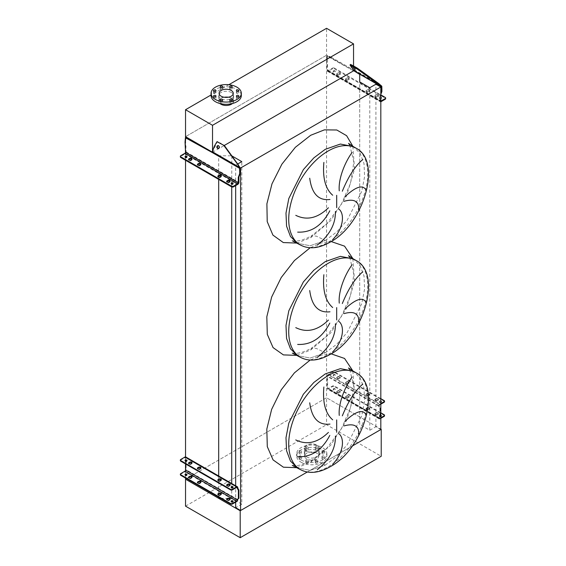 <?xml version="1.0" encoding="UTF-8"?>
<svg xmlns="http://www.w3.org/2000/svg" width="566" height="566" viewBox="0 0 566 566"><rect width="100%" height="100%" fill="white"/><g stroke="black" fill="none" stroke-linecap="round" stroke-linejoin="round"><path stroke-width="0.42" stroke-dasharray="2.83 2.12" d="M349.746 144.981L353.835 162.032L350.587 183.087L341.305 204.376L326.851 223.612L311.618 235.753L316.401 236.149L325.294 240.493L310.182 245.75L297.369 243.26L310.182 245.75L325.294 240.493L336.756 231.911L347.227 220.146L361.773 191.287L364.589 176.677L364.016 163.645L360.118 153.301L353.212 146.537M292.297 240.791L295.346 241.045C299.796 241.045 305.223 239.284 311.618 235.753L310.706 237.685L297.058 243.083M349.746 257.282L353.835 274.333L350.587 295.388L341.305 316.677L326.851 335.914L311.618 348.055L316.401 348.451L325.294 352.795L310.182 358.052L297.369 355.561L310.182 358.052L325.294 352.795L336.756 344.213L347.227 332.447L361.773 303.588L364.589 288.985L364.016 275.946L360.118 265.603L353.212 258.839M292.297 353.092L295.346 353.347C299.796 353.347 305.223 351.585 311.618 348.055L310.706 349.986L297.058 355.384M349.746 369.584L353.835 386.635L350.587 407.69L341.305 428.978L326.851 448.215L311.618 460.356L316.401 460.752L325.294 465.096L310.182 470.353L297.369 467.863L310.182 470.353L325.294 465.096L336.756 456.514L347.227 444.749L361.773 415.89L364.589 401.287L364.016 388.248L360.118 377.904L353.212 371.14M292.297 465.393L295.346 465.648C299.796 465.648 305.223 463.887 311.618 460.356L310.706 462.288L297.058 467.686M330.537 57.548L331.117 57.216L327.615 55.638L327.226 59.458L326.646 59.798L327.035 55.977L353.545 70.835L326.554 55.256L185.535 136.668L326.554 55.256L326.554 397.771L185.535 479.19L326.554 397.771L380.826 429.106M380.826 429.552L375.916 426.722L369.789 430.259L359.707 424.436L359.707 74.394M359.707 416.916L326.554 397.771L326.554 424.726L381.215 456.281M359.707 424.436L359.707 81.914M369.789 430.259L369.789 87.737M375.916 426.722L375.916 84.2M307.232 472.044L352.201 446.079L307.232 472.044M235.675 185.591L235.675 165.166L240.041 167.692M235.675 502.12L235.675 485.791M237.699 163.999L235.675 165.166M220.634 498.328L231.72 498.328L241.802 504.15L241.802 161.628M241.802 504.15L235.675 507.688M231.72 183.469L231.827 155.876M231.72 498.328L231.72 483.513M231.72 186.907L231.72 183.858M218.688 176.139L218.688 155.813L231.72 155.813M218.688 497.21L218.688 494.974M218.688 493.955L218.688 476.544M218.688 179.394L218.688 177.052M212.526 150.959L212.526 152.254L212.137 152.028L218.688 155.813M185.535 478.065L185.535 475.143M185.535 474.69L185.535 470.466M185.535 463.915L185.535 460.993M185.535 460.54L185.535 456.903M185.535 160.256L185.535 157.214M185.535 156.881L185.535 137.672M236.751 93.34A1.238 0.715 180 0 1 236.39 92.831A1.238 0.715 180 0 1 237.154 92.173A1.238 0.715 180 0 1 238.498 92.329A1.238 0.715 180 0 1 238.859 92.831A1.238 0.715 180 0 1 238.095 93.496A1.238 0.715 180 0 1 236.751 93.34M230.051 89.47A1.238 0.715 180 0 1 229.69 88.968A1.238 0.715 180 0 1 230.454 88.303A1.238 0.715 180 0 1 231.798 88.459A1.238 0.715 180 0 1 232.166 88.968A1.238 0.715 180 0 1 231.402 89.626A1.238 0.715 180 0 1 230.051 89.47M220.577 89.47A1.238 0.715 180 0 1 220.216 88.968A1.238 0.715 180 0 1 220.981 88.303A1.238 0.715 180 0 1 222.325 88.459A1.238 0.715 180 0 1 222.686 88.968A1.238 0.715 180 0 1 221.922 89.626A1.238 0.715 180 0 1 220.577 89.47M213.877 93.34A1.238 0.715 180 0 1 213.516 92.831A1.238 0.715 180 0 1 214.281 92.173A1.238 0.715 180 0 1 215.625 92.329A1.238 0.715 180 0 1 215.993 92.831A1.238 0.715 180 0 1 215.229 93.496A1.238 0.715 180 0 1 213.877 93.34M213.877 98.809A1.238 0.715 180 0 1 213.516 98.3A1.238 0.715 180 0 1 214.281 97.642A1.238 0.715 180 0 1 215.625 97.798A1.238 0.715 180 0 1 215.993 98.3A1.238 0.715 180 0 1 215.229 98.965A1.238 0.715 180 0 1 213.877 98.809M220.577 102.672A1.238 0.715 180 0 1 220.216 102.17A1.238 0.715 180 0 1 220.981 101.512A1.238 0.715 180 0 1 222.325 101.668A1.238 0.715 180 0 1 222.686 102.17A1.238 0.715 180 0 1 221.922 102.828A1.238 0.715 180 0 1 220.577 102.672M230.051 102.672A1.238 0.715 180 0 1 229.69 102.17A1.238 0.715 180 0 1 230.454 101.512A1.238 0.715 180 0 1 231.798 101.668A1.238 0.715 180 0 1 232.166 102.17A1.238 0.715 180 0 1 231.402 102.828A1.238 0.715 180 0 1 230.051 102.672M236.751 98.809A1.238 0.715 180 0 1 236.39 98.3A1.238 0.715 180 0 1 237.154 97.642A1.238 0.715 180 0 1 238.498 97.798A1.238 0.715 180 0 1 238.859 98.3A1.238 0.715 180 0 1 238.095 98.965A1.238 0.715 180 0 1 236.751 98.809M211.061 95.569A15.126 8.738 180 0 1 220.4 87.497A15.126 8.738 180 0 1 236.885 89.393A15.126 8.738 180 0 1 241.314 95.569M228.14 97.253A7.082 4.089 180 0 1 231.197 98.293A7.082 4.089 180 0 1 233.27 101.18A7.082 4.089 180 0 1 228.897 104.958A7.082 4.089 180 0 1 221.179 104.073A7.082 4.089 180 0 1 219.106 101.18A7.082 4.089 180 0 1 224.235 97.253M231.437 92.534A7.429 4.287 180 0 1 233.617 95.569A7.429 4.287 180 0 1 229.032 99.531A7.429 4.287 180 0 1 220.938 98.597A7.429 4.287 180 0 1 218.759 95.569A7.429 4.287 180 0 1 223.344 91.607A7.429 4.287 180 0 1 231.437 92.534M232.4 103.536A7.429 4.287 0 0 0 233.617 101.18A7.429 4.287 0 0 0 231.437 98.151A7.429 4.287 0 0 0 223.344 97.225A7.429 4.287 0 0 0 218.759 101.18A7.429 4.287 0 0 0 219.976 103.536M228.834 84.723L211.061 94.982M353.545 70.835L326.554 55.256L326.554 28.3M353.545 65.946L353.545 70.304M212.526 152.254L224.299 145.455M306.164 463.165A1.238 0.715 180 0 1 305.796 462.663A1.238 0.715 180 0 1 306.56 461.998A1.238 0.715 180 0 1 307.911 462.153A1.238 0.715 180 0 1 308.272 462.663A1.238 0.715 180 0 1 307.508 463.321A1.238 0.715 180 0 1 306.164 463.165M306.164 460.922A1.238 0.715 180 0 1 305.796 460.413A1.238 0.715 180 0 1 306.56 459.755A1.238 0.715 180 0 1 307.911 459.91A1.238 0.715 180 0 1 308.272 460.413A1.238 0.715 180 0 1 307.508 461.078A1.238 0.715 180 0 1 306.164 460.922M299.464 459.295A1.238 0.715 180 0 1 299.096 458.793A1.238 0.715 180 0 1 299.86 458.135A1.238 0.715 180 0 1 301.211 458.29A1.238 0.715 180 0 1 301.572 458.793A1.238 0.715 180 0 1 300.808 459.45A1.238 0.715 180 0 1 299.464 459.295M299.464 457.052A1.238 0.715 180 0 1 299.096 456.55A1.238 0.715 180 0 1 299.86 455.885A1.238 0.715 180 0 1 301.211 456.04A1.238 0.715 180 0 1 301.572 456.55A1.238 0.715 180 0 1 300.808 457.208A1.238 0.715 180 0 1 299.464 457.052M299.464 453.826A1.238 0.715 180 0 1 299.096 453.324A1.238 0.715 180 0 1 299.86 452.666A1.238 0.715 180 0 1 301.211 452.814A1.238 0.715 180 0 1 301.572 453.324A1.238 0.715 180 0 1 300.808 453.982A1.238 0.715 180 0 1 299.464 453.826M299.464 451.583A1.238 0.715 180 0 1 299.096 451.074A1.238 0.715 180 0 1 299.86 450.416A1.238 0.715 180 0 1 301.211 450.571A1.238 0.715 180 0 1 301.572 451.074A1.238 0.715 180 0 1 300.808 451.739A1.238 0.715 180 0 1 299.464 451.583M306.164 449.963A1.238 0.715 180 0 1 305.796 449.454A1.238 0.715 180 0 1 306.56 448.796A1.238 0.715 180 0 1 307.911 448.951A1.238 0.715 180 0 1 308.272 449.454A1.238 0.715 180 0 1 307.508 450.119A1.238 0.715 180 0 1 306.164 449.963M306.164 447.713A1.238 0.715 180 0 1 305.796 447.211A1.238 0.715 180 0 1 306.56 446.546A1.238 0.715 180 0 1 307.911 446.701A1.238 0.715 180 0 1 308.272 447.211A1.238 0.715 180 0 1 307.508 447.869A1.238 0.715 180 0 1 306.164 447.713M315.637 449.963A1.238 0.715 180 0 1 315.269 449.454A1.238 0.715 180 0 1 316.033 448.796A1.238 0.715 180 0 1 317.385 448.951A1.238 0.715 180 0 1 317.745 449.454A1.238 0.715 180 0 1 316.981 450.119A1.238 0.715 180 0 1 315.637 449.963M315.637 447.713A1.238 0.715 180 0 1 315.269 447.211A1.238 0.715 180 0 1 316.033 446.546A1.238 0.715 180 0 1 317.385 446.701A1.238 0.715 180 0 1 317.745 447.211A1.238 0.715 180 0 1 316.981 447.869A1.238 0.715 180 0 1 315.637 447.713M322.337 453.826A1.238 0.715 180 0 1 321.969 453.324A1.238 0.715 180 0 1 322.733 452.666A1.238 0.715 180 0 1 324.085 452.814A1.238 0.715 180 0 1 324.445 453.324A1.238 0.715 180 0 1 323.681 453.982A1.238 0.715 180 0 1 322.337 453.826M322.337 451.583A1.238 0.715 180 0 1 321.969 451.074A1.238 0.715 180 0 1 322.733 450.416A1.238 0.715 180 0 1 324.085 450.571A1.238 0.715 180 0 1 324.445 451.074A1.238 0.715 180 0 1 323.681 451.739A1.238 0.715 180 0 1 322.337 451.583M322.337 459.295A1.238 0.715 180 0 1 321.969 458.793A1.238 0.715 180 0 1 322.733 458.135A1.238 0.715 180 0 1 324.085 458.29A1.238 0.715 180 0 1 324.445 458.793A1.238 0.715 180 0 1 323.681 459.45A1.238 0.715 180 0 1 322.337 459.295M322.337 457.052A1.238 0.715 180 0 1 321.969 456.55A1.238 0.715 180 0 1 322.733 455.885A1.238 0.715 180 0 1 324.085 456.04A1.238 0.715 180 0 1 324.445 456.55A1.238 0.715 180 0 1 323.681 457.208A1.238 0.715 180 0 1 322.337 457.052M315.637 463.165A1.238 0.715 180 0 1 315.269 462.663A1.238 0.715 180 0 1 316.033 461.998A1.238 0.715 180 0 1 317.385 462.153A1.238 0.715 180 0 1 317.745 462.663A1.238 0.715 180 0 1 316.981 463.321A1.238 0.715 180 0 1 315.637 463.165M315.637 460.922A1.238 0.715 180 0 1 315.269 460.413A1.238 0.715 180 0 1 316.033 459.755A1.238 0.715 180 0 1 317.385 459.91A1.238 0.715 180 0 1 317.745 460.413A1.238 0.715 180 0 1 316.981 461.078A1.238 0.715 180 0 1 315.637 460.922M306.524 456.847A7.429 4.287 0 0 0 314.618 457.774A7.429 4.287 0 0 0 319.203 453.812A7.429 4.287 0 0 0 317.024 450.777A7.429 4.287 0 0 0 308.93 449.85A7.429 4.287 0 0 0 304.345 453.812A7.429 4.287 0 0 0 306.524 456.847M306.524 451.229A7.429 4.287 0 0 0 314.618 452.156A7.429 4.287 0 0 0 319.203 448.194A7.429 4.287 0 0 0 317.024 445.166A7.429 4.287 0 0 0 308.93 444.232A7.429 4.287 0 0 0 304.345 448.194A7.429 4.287 0 0 0 306.524 451.229M301.077 462.231A15.126 8.738 0 0 0 317.561 464.127A15.126 8.738 0 0 0 326.9 456.055A15.126 8.738 0 0 0 322.471 449.878A15.126 8.738 0 0 0 305.987 447.989A15.126 8.738 0 0 0 296.641 456.055A15.126 8.738 0 0 0 301.077 462.231M301.077 459.988A15.126 8.738 0 0 0 317.561 461.884A15.126 8.738 0 0 0 326.9 453.812A15.126 8.738 0 0 0 322.471 447.635A15.126 8.738 0 0 0 305.987 445.739A15.126 8.738 0 0 0 296.641 453.812A15.126 8.738 0 0 0 301.077 459.988M316.783 445.308A7.082 4.089 0 0 0 309.064 444.416A7.082 4.089 0 0 0 304.692 448.194A7.082 4.089 0 0 0 306.765 451.088A7.082 4.089 0 0 0 314.484 451.972A7.082 4.089 0 0 0 318.856 448.194A7.082 4.089 0 0 0 316.783 445.308M316.783 453.168A7.082 4.089 0 0 0 309.064 452.276A7.082 4.089 0 0 0 304.692 456.055A7.082 4.089 0 0 0 306.765 458.948A7.082 4.089 0 0 0 314.484 459.833A7.082 4.089 0 0 0 318.856 456.055A7.082 4.089 0 0 0 316.783 453.168M185.535 506.145L326.554 424.726M191.966 463.016A1.373 0.792 180 0 1 192.058 463.292A1.373 0.792 180 0 1 191.655 463.858L190.876 464.304A1.373 0.792 180 0 1 188.931 464.304A1.373 0.792 180 0 1 188.528 463.745A1.373 0.792 180 0 1 188.612 463.462M200.817 468.124A1.373 0.792 180 0 1 200.909 468.407A1.373 0.792 180 0 1 200.505 468.966L199.727 469.412A1.373 0.792 180 0 1 197.782 469.412A1.373 0.792 180 0 1 197.378 468.853A1.373 0.792 180 0 1 197.463 468.57M221.242 479.918A1.373 0.792 180 0 1 221.327 480.194A1.373 0.792 180 0 1 220.924 480.76L220.146 481.206A1.373 0.792 180 0 1 218.2 481.206A1.373 0.792 180 0 1 217.804 480.647A1.373 0.792 180 0 1 217.889 480.364M230.093 485.027A1.373 0.792 180 0 1 230.178 485.303A1.373 0.792 180 0 1 229.775 485.869L228.997 486.314A1.373 0.792 180 0 1 227.051 486.314A1.373 0.792 180 0 1 226.648 485.755A1.373 0.792 180 0 1 226.74 485.472M191.966 477.166A1.373 0.792 180 0 1 192.058 477.442A1.373 0.792 180 0 1 191.655 478.008L190.876 478.454A1.373 0.792 180 0 1 188.931 478.454A1.373 0.792 180 0 1 188.528 477.895A1.373 0.792 180 0 1 188.612 477.612M200.817 482.274A1.373 0.792 180 0 1 200.909 482.557A1.373 0.792 180 0 1 200.505 483.116L199.727 483.562A1.373 0.792 180 0 1 197.782 483.562A1.373 0.792 180 0 1 197.378 483.003A1.373 0.792 180 0 1 197.463 482.72M221.242 494.068A1.373 0.792 180 0 1 221.327 494.344A1.373 0.792 180 0 1 220.924 494.91L220.146 495.356A1.373 0.792 180 0 1 218.2 495.356A1.373 0.792 180 0 1 217.804 494.797A1.373 0.792 180 0 1 217.889 494.514M230.093 499.177A1.373 0.792 180 0 1 230.178 499.453A1.373 0.792 180 0 1 229.775 500.019L228.997 500.464A1.373 0.792 180 0 1 227.051 500.464A1.373 0.792 180 0 1 226.648 499.905A1.373 0.792 180 0 1 226.74 499.622M232.98 487.383A0.998 0.573 180 0 1 233.107 487.666A0.998 0.573 180 0 1 232.492 488.196A0.998 0.573 180 0 1 231.409 488.069A0.998 0.573 180 0 1 231.112 487.666A0.998 0.573 180 0 1 231.239 487.383M186.879 460.766A0.998 0.573 180 0 1 187.006 461.049A0.998 0.573 180 0 1 186.391 461.58A0.998 0.573 180 0 1 185.308 461.453A0.998 0.573 180 0 1 185.011 461.049A0.998 0.573 180 0 1 185.139 460.766M232.98 501.533A0.998 0.573 180 0 1 233.107 501.816A0.998 0.573 180 0 1 232.492 502.346A0.998 0.573 180 0 1 231.409 502.219A0.998 0.573 180 0 1 231.112 501.816A0.998 0.573 180 0 1 231.239 501.533M186.879 474.916A0.998 0.573 180 0 1 187.006 475.199A0.998 0.573 180 0 1 186.391 475.73A0.998 0.573 180 0 1 185.308 475.603A0.998 0.573 180 0 1 185.011 475.199A0.998 0.573 180 0 1 185.139 474.916M180.356 474.747A1.373 0.792 180 0 1 180.759 474.188L184.94 471.775A1.648 0.955 120 0 0 186.108 469.752L186.108 457.738A1.648 0.955 120 0 0 185.768 456.981M180.356 460.597A1.373 0.792 180 0 1 180.759 460.038L184.94 457.625A0.962 0.559 -60 0 1 185.422 457.576A0.962 0.559 -60 0 1 185.62 458.014L185.62 460.519M185.62 461.014L185.62 463.971M345.996 397.431A1.373 0.792 0 0 0 347.941 397.431L348.72 396.978A1.373 0.792 0 0 0 349.123 396.419A1.373 0.792 0 0 0 348.274 395.684A1.373 0.792 0 0 0 346.774 395.86L345.996 396.306A1.373 0.792 0 0 0 345.593 396.872A1.373 0.792 0 0 0 345.996 397.431M347.941 397.99A1.373 0.792 180 0 1 345.996 397.99A1.373 0.792 180 0 1 345.593 397.431A1.373 0.792 180 0 1 345.996 396.872L346.774 396.419A1.373 0.792 180 0 1 348.274 396.25A1.373 0.792 180 0 1 349.123 396.978A1.373 0.792 180 0 1 348.72 397.544L347.941 397.99L347.941 397.431M375.272 414.333A1.373 0.792 0 0 0 377.218 414.333L377.996 413.88A1.373 0.792 0 0 0 378.399 413.322A1.373 0.792 0 0 0 377.55 412.586A1.373 0.792 0 0 0 376.05 412.763L375.272 413.208A1.373 0.792 0 0 0 374.869 413.767A1.373 0.792 0 0 0 375.272 414.333M377.218 414.892A1.373 0.792 180 0 1 375.272 414.892A1.373 0.792 180 0 1 374.869 414.333A1.373 0.792 180 0 1 375.272 413.767L376.05 413.322A1.373 0.792 180 0 1 377.55 413.152A1.373 0.792 180 0 1 378.399 413.88A1.373 0.792 180 0 1 377.996 414.446L377.218 414.892L377.218 414.333M337.145 392.323A1.373 0.792 0 0 0 339.091 392.323L339.869 391.87A1.373 0.792 0 0 0 340.272 391.311A1.373 0.792 0 0 0 339.423 390.575A1.373 0.792 0 0 0 337.923 390.752L337.145 391.198A1.373 0.792 0 0 0 336.742 391.757A1.373 0.792 0 0 0 337.145 392.323M339.091 392.882A1.373 0.792 180 0 1 337.145 392.882A1.373 0.792 180 0 1 336.742 392.323A1.373 0.792 180 0 1 337.145 391.757L337.923 391.311A1.373 0.792 180 0 1 339.423 391.141A1.373 0.792 180 0 1 340.272 391.87A1.373 0.792 180 0 1 339.869 392.436L339.091 392.882L339.091 392.323M366.421 409.225A1.373 0.792 0 0 0 368.367 409.225L369.145 408.772A1.373 0.792 0 0 0 369.548 408.213A1.373 0.792 0 0 0 368.699 407.478A1.373 0.792 0 0 0 367.2 407.647L366.421 408.1A1.373 0.792 0 0 0 366.018 408.659A1.373 0.792 0 0 0 366.421 409.225M368.367 409.784A1.373 0.792 180 0 1 366.421 409.784A1.373 0.792 180 0 1 366.018 409.225A1.373 0.792 180 0 1 366.421 408.659L367.2 408.213A1.373 0.792 180 0 1 368.699 408.036A1.373 0.792 180 0 1 369.548 408.772A1.373 0.792 180 0 1 369.145 409.331L368.367 409.784L368.367 409.225M345.996 383.281A1.373 0.792 0 0 0 347.941 383.281L348.72 382.828A1.373 0.792 0 0 0 349.123 382.269A1.373 0.792 0 0 0 348.274 381.534A1.373 0.792 0 0 0 346.774 381.71L345.996 382.156A1.373 0.792 0 0 0 345.593 382.722A1.373 0.792 0 0 0 345.996 383.281M347.941 383.84A1.373 0.792 180 0 1 345.996 383.84A1.373 0.792 180 0 1 345.593 383.281A1.373 0.792 180 0 1 345.996 382.722L346.774 382.269A1.373 0.792 180 0 1 348.274 382.1A1.373 0.792 180 0 1 349.123 382.828A1.373 0.792 180 0 1 348.72 383.394L347.941 383.84L347.941 383.281M375.272 400.183A1.373 0.792 0 0 0 377.218 400.183L377.996 399.73A1.373 0.792 0 0 0 378.399 399.172A1.373 0.792 0 0 0 377.55 398.436A1.373 0.792 0 0 0 376.05 398.613L375.272 399.058A1.373 0.792 0 0 0 374.869 399.617A1.373 0.792 0 0 0 375.272 400.183M377.218 400.742A1.373 0.792 180 0 1 375.272 400.742A1.373 0.792 180 0 1 374.869 400.183A1.373 0.792 180 0 1 375.272 399.617L376.05 399.172A1.373 0.792 180 0 1 377.55 399.002A1.373 0.792 180 0 1 378.399 399.73A1.373 0.792 180 0 1 377.996 400.296L377.218 400.742L377.218 400.183M337.145 378.173A1.373 0.792 0 0 0 339.091 378.173L339.869 377.72A1.373 0.792 0 0 0 340.272 377.161A1.373 0.792 0 0 0 339.423 376.425A1.373 0.792 0 0 0 337.923 376.602L337.145 377.048A1.373 0.792 0 0 0 336.742 377.607A1.373 0.792 0 0 0 337.145 378.173M339.091 378.732A1.373 0.792 180 0 1 337.145 378.732A1.373 0.792 180 0 1 336.742 378.173A1.373 0.792 180 0 1 337.145 377.607L337.923 377.161A1.373 0.792 180 0 1 339.423 376.991A1.373 0.792 180 0 1 340.272 377.72A1.373 0.792 180 0 1 339.869 378.286L339.091 378.732L339.091 378.173M366.421 395.075A1.373 0.792 0 0 0 368.367 395.075L369.145 394.622A1.373 0.792 0 0 0 369.548 394.063A1.373 0.792 0 0 0 368.699 393.328A1.373 0.792 0 0 0 367.2 393.497L366.421 393.95A1.373 0.792 0 0 0 366.018 394.509A1.373 0.792 0 0 0 366.421 395.075M368.367 395.634A1.373 0.792 180 0 1 366.421 395.634A1.373 0.792 180 0 1 366.018 395.075A1.373 0.792 180 0 1 366.421 394.509L367.2 394.063A1.373 0.792 180 0 1 368.699 393.886A1.373 0.792 180 0 1 369.548 394.622A1.373 0.792 180 0 1 369.145 395.181L368.367 395.634L368.367 395.075M334.938 388.658A0.998 0.573 0 0 0 333.848 388.531A0.998 0.573 0 0 0 333.233 389.061A0.998 0.573 0 0 0 333.523 389.472A0.998 0.573 0 0 0 334.612 389.599A0.998 0.573 0 0 0 335.228 389.061A0.998 0.573 0 0 0 334.938 388.658M333.523 390.031A0.998 0.573 180 0 1 333.233 389.627A0.998 0.573 180 0 1 333.848 389.097A0.998 0.573 180 0 1 334.938 389.217A0.998 0.573 180 0 1 335.228 389.627A0.998 0.573 180 0 1 334.612 390.158A0.998 0.573 180 0 1 333.523 390.031M380.826 415.182A0.998 0.573 0 0 0 379.333 415.677A0.998 0.573 0 0 0 379.623 416.088A0.998 0.573 0 0 0 380.826 416.18M381.201 415.96A0.998 0.573 180 0 1 381.328 416.243A0.998 0.573 180 0 1 380.713 416.774A0.998 0.573 180 0 1 379.623 416.647A0.998 0.573 180 0 1 379.333 416.243A0.998 0.573 180 0 1 380.826 415.741M334.938 374.508A0.998 0.573 0 0 0 333.848 374.381A0.998 0.573 0 0 0 333.233 374.911A0.998 0.573 0 0 0 333.523 375.322A0.998 0.573 0 0 0 334.612 375.449A0.998 0.573 0 0 0 335.228 374.911A0.998 0.573 0 0 0 334.938 374.508M333.523 375.881A0.998 0.573 180 0 1 333.233 375.477A0.998 0.573 180 0 1 333.848 374.947A0.998 0.573 180 0 1 334.938 375.067A0.998 0.573 180 0 1 335.228 375.477A0.998 0.573 180 0 1 334.612 376.008A0.998 0.573 180 0 1 333.523 375.881M380.826 401.032A0.998 0.573 0 0 0 379.333 401.527A0.998 0.573 0 0 0 379.623 401.938A0.998 0.573 0 0 0 380.826 402.03M381.201 401.81A0.998 0.573 180 0 1 381.328 402.093A0.998 0.573 180 0 1 380.713 402.624A0.998 0.573 180 0 1 379.623 402.497A0.998 0.573 180 0 1 379.333 402.093A0.998 0.573 180 0 1 380.826 401.591M384.123 414.722L384.123 415.288L334.421 386.592L334.421 386.033A1.373 0.792 0 0 0 332.475 386.033L328.294 388.446A0.962 0.559 -60 0 1 327.813 388.495A0.962 0.559 -60 0 1 327.615 388.057L327.615 376.036A0.962 0.559 -60 0 1 328.294 374.855L332.475 372.442A1.373 0.792 180 0 1 334.421 372.442L334.421 371.883A1.373 0.792 0 0 0 332.475 371.883L328.294 374.296A1.648 0.955 120 0 0 327.127 376.319L327.127 388.333A1.648 0.955 120 0 0 327.473 389.09A1.648 0.955 120 0 0 328.294 389.005L332.475 386.592A1.373 0.792 180 0 1 334.421 386.592M384.123 415.288A1.373 0.792 180 0 1 384.526 415.847M380.826 418.316L379.942 418.826A1.648 0.955 -60 0 1 379.114 418.904A1.648 0.955 -60 0 1 378.774 418.147L378.774 418.104A1.373 0.792 60 0 1 379.057 417.482L379.694 417.107A0.962 0.559 -120 0 0 379.892 416.661L379.892 408.914A0.962 0.559 -120 0 0 379.694 408.242L379.057 407.131A1.373 0.792 60 0 1 378.774 406.176L378.774 406.133A1.648 0.955 -60 0 1 379.942 404.11L328.294 374.296M380.826 404.166L379.942 404.676A0.962 0.559 120 0 0 379.262 405.85L379.262 405.893A1.373 0.792 -120 0 0 379.538 406.848L380.182 407.966A0.962 0.559 60 0 1 380.38 408.631L380.38 416.385A0.962 0.559 60 0 1 380.182 416.824L379.538 417.199A1.373 0.792 -120 0 0 379.262 417.828L379.262 417.871A0.962 0.559 120 0 0 379.461 418.309A0.962 0.559 120 0 0 379.942 418.26L380.826 417.75M380.826 412.819L334.421 386.033M384.123 400.572L384.123 401.138L334.421 372.442M384.123 401.138A1.373 0.792 180 0 1 384.526 401.697M380.826 403.6L379.942 404.11M380.826 398.669L334.421 371.883M191.924 159.294A1.373 0.792 180 0 1 192.058 159.633A1.373 0.792 180 0 1 191.655 160.192L190.876 160.638A1.373 0.792 180 0 1 188.931 160.638A1.373 0.792 180 0 1 188.528 160.079A1.373 0.792 180 0 1 188.655 159.739M200.774 164.402A1.373 0.792 180 0 1 200.909 164.741A1.373 0.792 180 0 1 200.505 165.3L199.727 165.753A1.373 0.792 180 0 1 197.782 165.753A1.373 0.792 180 0 1 197.378 165.187A1.373 0.792 180 0 1 197.506 164.855M221.2 176.196A1.373 0.792 180 0 1 221.327 176.528A1.373 0.792 180 0 1 220.924 177.094L220.146 177.54A1.373 0.792 180 0 1 218.2 177.54A1.373 0.792 180 0 1 217.804 176.981A1.373 0.792 180 0 1 217.931 176.642M230.051 181.304A1.373 0.792 180 0 1 230.178 181.644A1.373 0.792 180 0 1 229.775 182.202L228.997 182.655A1.373 0.792 180 0 1 227.051 182.655A1.373 0.792 180 0 1 226.648 182.089A1.373 0.792 180 0 1 226.782 181.757M232.916 183.66A0.998 0.573 180 0 1 233.107 184A0.998 0.573 180 0 1 232.492 184.53A0.998 0.573 180 0 1 231.409 184.41A0.998 0.573 180 0 1 231.112 184A0.998 0.573 180 0 1 231.303 183.66M186.822 157.051A0.998 0.573 180 0 1 187.006 157.383A0.998 0.573 180 0 1 186.391 157.914A0.998 0.573 180 0 1 185.308 157.794A0.998 0.573 180 0 1 185.011 157.383A0.998 0.573 180 0 1 185.202 157.051M218.129 148.455A1.443 1.139 -84.9 0 0 219.014 145.759A1.443 1.139 -84.9 0 0 218.377 145.653M180.356 156.938A1.373 0.792 180 0 1 180.759 156.372L180.759 155.7M185.04 141.55L185.62 141.21L186.108 151.936A1.648 0.955 120 0 1 184.94 153.959L180.759 156.372M212.137 152.028L212.667 152.113A0.828 0.474 -60 0 1 212.745 151.73L217.259 141.748M185.62 141.21L186.009 137.397M185.04 142.108L185.62 141.776M212.667 152.339L212.087 152.671M186.108 146.544L185.528 146.884M347.941 79.502A1.373 0.792 180 0 1 345.996 79.502A1.373 0.792 180 0 1 345.593 78.943A1.373 0.792 180 0 1 345.996 78.384L346.774 77.931A1.373 0.792 180 0 1 348.274 77.761A1.373 0.792 180 0 1 349.123 78.49A1.373 0.792 180 0 1 348.72 79.056L347.941 79.502L347.941 80.181A1.373 0.792 180 0 1 345.996 80.181A1.373 0.792 180 0 1 345.593 79.615A1.373 0.792 180 0 1 345.996 79.056L346.774 78.603A1.373 0.792 180 0 1 348.274 78.433A1.373 0.792 180 0 1 349.123 79.169A1.373 0.792 180 0 1 348.72 79.728L347.941 80.181M377.218 96.404A1.373 0.792 180 0 1 375.272 96.404A1.373 0.792 180 0 1 374.869 95.845A1.373 0.792 180 0 1 375.272 95.279L376.05 94.833A1.373 0.792 180 0 1 377.55 94.664A1.373 0.792 180 0 1 378.399 95.392A1.373 0.792 180 0 1 377.996 95.958L377.218 96.404L377.218 97.076A1.373 0.792 180 0 1 375.272 97.076A1.373 0.792 180 0 1 374.869 96.517A1.373 0.792 180 0 1 375.272 95.958L376.05 95.505A1.373 0.792 180 0 1 377.55 95.336A1.373 0.792 180 0 1 378.399 96.071A1.373 0.792 180 0 1 377.996 96.63L377.218 97.076M339.091 74.394A1.373 0.792 180 0 1 337.145 74.394A1.373 0.792 180 0 1 336.742 73.835A1.373 0.792 180 0 1 337.145 73.269L337.923 72.823A1.373 0.792 180 0 1 339.423 72.653A1.373 0.792 180 0 1 340.272 73.382A1.373 0.792 180 0 1 339.869 73.948L339.091 74.394L339.091 75.066A1.373 0.792 180 0 1 337.145 75.066A1.373 0.792 180 0 1 336.742 74.507A1.373 0.792 180 0 1 337.145 73.948L337.923 73.495A1.373 0.792 180 0 1 339.423 73.325A1.373 0.792 180 0 1 340.272 74.054A1.373 0.792 180 0 1 339.869 74.62L339.091 75.066M368.367 91.296A1.373 0.792 180 0 1 366.421 91.296A1.373 0.792 180 0 1 366.018 90.737A1.373 0.792 180 0 1 366.421 90.171L367.2 89.725A1.373 0.792 180 0 1 368.699 89.548A1.373 0.792 180 0 1 369.548 90.284A1.373 0.792 180 0 1 369.145 90.843L368.367 91.296L368.367 91.968A1.373 0.792 180 0 1 366.421 91.968A1.373 0.792 180 0 1 366.018 91.409A1.373 0.792 180 0 1 366.421 90.843L367.2 90.397A1.373 0.792 180 0 1 368.699 90.227A1.373 0.792 180 0 1 369.548 90.956A1.373 0.792 180 0 1 369.145 91.522L368.367 91.968M333.523 71.542A0.998 0.573 180 0 1 333.233 71.139A0.998 0.573 180 0 1 333.848 70.609A0.998 0.573 180 0 1 334.938 70.729A0.998 0.573 180 0 1 335.228 71.139A0.998 0.573 180 0 1 334.612 71.67A0.998 0.573 180 0 1 333.523 71.542M333.523 72.222A0.998 0.573 180 0 1 333.233 71.811A0.998 0.573 180 0 1 333.848 71.281A0.998 0.573 180 0 1 334.938 71.401A0.998 0.573 180 0 1 335.228 71.811A0.998 0.573 180 0 1 334.612 72.342A0.998 0.573 180 0 1 333.523 72.222M380.826 98.251A0.998 0.573 180 0 1 379.623 98.159A0.998 0.573 180 0 1 379.333 97.755A0.998 0.573 180 0 1 380.826 97.253M381.137 98.088A0.998 0.573 180 0 1 381.328 98.427A0.998 0.573 180 0 1 380.713 98.958A0.998 0.573 180 0 1 379.623 98.831A0.998 0.573 180 0 1 379.333 98.427A0.998 0.573 180 0 1 380.826 97.925M355.328 68.769L353.693 67.135L355.328 68.769M334.421 68.104A1.373 0.792 0 0 0 332.475 68.104L332.475 68.776A1.373 0.792 180 0 1 334.421 68.776L334.421 68.104L380.826 94.897M327.226 59.458L327.714 70.184A0.828 0.474 120 0 0 328.294 70.517L332.475 68.104M332.475 68.776L328.294 71.196L381.06 101.654M334.421 68.776L385.241 98.116A1.373 0.792 180 0 1 385.644 98.682M380.826 101.059A0.828 0.474 -60 0 1 380.472 100.642L380.826 94.338M331.117 57.216L354.274 70.354A1.648 0.955 120 0 0 354.118 69.774L351.932 66.661L351.422 67.29M350.538 64.411L351.932 66.661M380.826 101.76A1.648 0.955 -60 0 1 380.232 101.739A1.648 0.955 -60 0 1 379.892 100.981L379.892 95.59L380.826 93.157M326.646 59.798L327.127 70.517A1.648 0.955 120 0 0 327.473 71.274A1.648 0.955 120 0 0 328.294 71.196M326.646 60.357L327.226 60.017M353.693 70.92L354.274 70.58M380.472 95.251L379.892 95.59M327.714 64.793L327.127 65.132M352.901 146.368L354.5 169.255L346.562 195.907L330.82 220.499L310.706 237.685M300.291 244.944A55.843 32.241 120 0 0 328.209 242.177A55.843 32.241 120 0 0 364.688 192.971A55.843 32.241 120 0 0 356.127 148.221M310.706 247.568L321.219 242.956L331.131 241.533M352.901 258.669L354.5 281.557L346.562 308.208L330.82 332.801L310.706 349.986M300.291 357.245A55.843 32.241 120 0 0 328.209 354.479A55.843 32.241 120 0 0 364.688 305.272A55.843 32.241 120 0 0 356.127 260.523M310.706 359.87L321.219 355.257L331.131 353.835M352.901 370.971L354.5 393.865L346.562 420.51L330.82 445.102L310.706 462.288M300.291 469.547A55.843 32.241 120 0 0 328.209 466.78A55.843 32.241 120 0 0 364.688 417.574A55.843 32.241 120 0 0 356.127 372.824M190.876 464.304L190.876 463.745M199.727 469.412L199.727 468.853M220.146 481.206L220.146 480.647M228.997 486.314L228.997 485.755M190.876 478.454L190.876 477.895M199.727 483.562L199.727 483.003M220.146 495.356L220.146 494.797M228.997 500.464L228.997 499.905M236.588 501.589L184.94 471.775M185.62 458.014L184.94 457.625M237.748 499.566L186.108 469.752M237.748 487.552L186.108 457.738M180.759 474.188L180.759 473.629M180.759 460.038L180.759 459.479M229.775 500.019L229.775 499.453M220.924 494.91L220.924 494.344M200.505 483.116L200.505 482.557M191.655 478.008L191.655 477.442M229.775 485.869L229.775 485.303M220.924 480.76L220.924 480.194M200.505 468.966L200.505 468.407M191.655 463.858L191.655 463.292M379.942 418.826L328.294 389.005M379.942 418.26L328.294 388.446M379.942 404.676L328.294 374.855M378.774 418.147L327.127 388.333M379.262 417.871L327.615 388.057M379.262 405.85L327.615 376.036M378.774 406.133L327.127 376.319M332.475 386.033L332.475 386.592M332.475 371.883L332.475 372.442M379.262 405.893L378.774 406.176M379.262 417.828L378.774 418.104M379.538 417.199L379.057 417.482M380.182 416.824L379.694 417.107M380.38 416.385L379.892 416.661M380.38 408.631L379.892 408.914M380.182 407.966L379.694 408.242M379.538 406.848L379.057 407.131M367.2 394.063L367.2 393.497M366.421 394.509L366.421 393.95M369.145 395.181L369.145 394.622M337.923 377.161L337.923 376.602M337.145 377.607L337.145 377.048M339.869 378.286L339.869 377.72M376.05 399.172L376.05 398.613M375.272 399.617L375.272 399.058M377.996 400.296L377.996 399.73M346.774 382.269L346.774 381.71M345.996 382.722L345.996 382.156M348.72 383.394L348.72 382.828M367.2 408.213L367.2 407.647M369.145 409.331L369.145 408.772M366.421 408.659L366.421 408.1M337.923 391.311L337.923 390.752M339.869 392.436L339.869 391.87M337.145 391.757L337.145 391.198M376.05 413.322L376.05 412.763M377.996 414.446L377.996 413.88M375.272 413.767L375.272 413.208M346.774 396.419L346.774 395.86M348.72 397.544L348.72 396.978M345.996 396.872L345.996 396.306M190.876 160.638L190.876 159.966M199.727 165.753L199.727 165.074M220.146 177.54L220.146 176.868M228.997 182.655L228.997 181.976M184.94 153.959L237.706 184.424M212.745 151.73L239.97 167.451M212.667 152.113L240.111 167.953M186.108 151.936L238.873 182.401M214.429 146.042L214.939 146.092M229.775 182.202L229.775 181.53M220.924 177.094L220.924 176.422M200.505 165.3L200.505 164.628M191.655 160.192L191.655 159.52M328.294 70.517L380.826 100.847M327.714 70.184L380.472 100.642M354.274 70.354L381.802 86.251M354.118 69.774L381.343 85.494M327.127 70.517L379.892 100.981M385.241 97.444L385.241 98.116M369.145 91.522L369.145 90.843M367.2 90.397L367.2 89.725M366.421 90.843L366.421 90.171M339.869 74.62L339.869 73.948M337.923 73.495L337.923 72.823M337.145 73.948L337.145 73.269M377.996 96.63L377.996 95.958M376.05 95.505L376.05 94.833M375.272 95.958L375.272 95.279M348.72 79.728L348.72 79.056M346.774 78.603L346.774 77.931M345.996 79.056L345.996 78.384M236.39 92.831L236.39 90.588M229.69 88.968L229.69 86.718M220.216 88.968L220.216 86.718M213.516 92.831L213.516 90.588M213.516 98.3L213.516 96.057M220.216 102.17L220.216 99.927M229.69 102.17L229.69 99.927M236.39 98.3L236.39 96.057M219.106 93.319L219.106 101.18M233.617 95.569L233.617 101.18M218.759 95.569L218.759 101.18M233.27 93.319L233.27 101.18M238.859 98.3L238.859 96.057M232.166 102.17L232.166 99.927M222.686 102.17L222.686 99.927M215.993 98.3L215.993 96.057M215.993 92.831L215.993 90.588M222.686 88.968L222.686 86.718M232.166 88.968L232.166 86.718M238.859 92.831L238.859 90.588M305.796 460.413L305.796 462.663M299.096 456.55L299.096 458.793M299.096 451.074L299.096 453.324M305.796 447.211L305.796 449.454M315.269 447.211L315.269 449.454M321.969 451.074L321.969 453.324M321.969 456.55L321.969 458.793M315.269 460.413L315.269 462.663M319.203 453.812L319.203 448.194M326.9 456.055L326.9 453.812M304.692 456.055L304.692 448.194M318.856 456.055L318.856 448.194M296.641 456.055L296.641 453.812M304.345 453.812L304.345 448.194M317.745 460.413L317.745 462.663M324.445 456.55L324.445 458.793M324.445 451.074L324.445 453.324M317.745 447.211L317.745 449.454M308.272 447.211L308.272 449.454M301.572 451.074L301.572 453.324M301.572 456.55L301.572 458.793M308.272 460.413L308.272 462.663M231.112 487.666L231.112 487.1M185.011 461.049L185.011 460.491M231.112 501.816L231.112 501.25M185.011 475.199L185.011 474.641M237.069 487.39L185.422 457.576M187.006 475.199L187.006 474.641M233.107 501.816L233.107 501.25M187.006 461.049L187.006 460.491M233.107 487.666L233.107 487.1M230.178 499.453L230.178 498.894M226.648 499.905L226.648 499.346M221.327 494.344L221.327 493.785M217.804 494.797L217.804 494.231M200.909 482.557L200.909 481.991M197.378 483.003L197.378 482.444M192.058 477.442L192.058 476.883M188.528 477.895L188.528 477.329M226.648 485.755L226.648 485.196M230.178 485.303L230.178 484.744M217.804 480.647L217.804 480.081M221.327 480.194L221.327 479.635M197.378 468.853L197.378 468.294M200.909 468.407L200.909 467.841M188.528 463.745L188.528 463.179M192.058 463.292L192.058 462.733M333.233 389.627L333.233 389.061M379.333 416.243L379.333 415.677M333.233 375.477L333.233 374.911M379.333 402.093L379.333 401.527M379.114 418.904L327.473 389.09M379.461 418.309L327.813 388.495M381.328 402.093L381.328 401.527M335.228 375.477L335.228 374.911M381.328 416.243L381.328 415.677M335.228 389.627L335.228 389.061M366.018 395.075L366.018 394.509M369.548 394.622L369.548 394.063M336.742 378.173L336.742 377.607M340.272 377.72L340.272 377.161M374.869 400.183L374.869 399.617M378.399 399.73L378.399 399.172M345.593 383.281L345.593 382.722M349.123 382.828L349.123 382.269M369.548 408.772L369.548 408.213M366.018 409.225L366.018 408.659M340.272 391.87L340.272 391.311M336.742 392.323L336.742 391.757M378.399 413.88L378.399 413.322M374.869 414.333L374.869 413.767M349.123 396.978L349.123 396.419M345.593 397.431L345.593 396.872M231.112 184L231.112 183.327M185.011 157.383L185.011 156.711M218.632 145.639L218.129 145.589M218.377 148.511L217.875 148.469M187.006 157.383L187.006 156.711M233.107 184L233.107 183.327M226.648 182.089L226.648 181.417M230.178 181.644L230.178 180.964M217.804 176.981L217.804 176.309M221.327 176.528L221.327 175.856M197.378 165.187L197.378 164.515M200.909 164.741L200.909 164.069M188.528 160.079L188.528 159.407M192.058 159.633L192.058 158.954M333.233 71.811L333.233 71.139M379.333 98.427L379.333 97.755M355.441 69.576L355.943 68.946M327.884 70.559L380.649 101.024M327.473 71.274L380.232 101.739M353.184 67.764L353.693 67.135M327.615 55.638L327.035 55.977M381.328 98.427L381.328 97.755M335.228 71.811L335.228 71.139M369.548 90.956L369.548 90.284M366.018 91.409L366.018 90.737M340.272 74.054L340.272 73.382M336.742 74.507L336.742 73.835M378.399 96.071L378.399 95.392M374.869 96.517L374.869 95.845M349.123 79.169L349.123 78.49M345.593 79.615L345.593 78.943"/><path stroke-width="0.85" d="M356.127 148.221A55.843 32.241 120 0 0 328.209 150.988A55.843 32.241 120 0 0 291.731 200.194A55.843 32.241 120 0 0 300.291 244.944C308.803 249.486 318.715 248.566 330.02 242.191C363.69 224.737 382.39 161.586 356.127 148.221L353.212 146.537L340.399 144.054L325.294 149.304L313.833 157.886L303.355 169.651L288.809 198.51L285.993 213.12L286.566 226.152L290.471 236.496L297.369 243.26L290.471 236.496L286.566 226.152L285.993 213.12L288.809 198.51L303.355 169.651L313.833 157.886L325.294 149.304M358.71 210.602C359.445 201.461 354.542 198.369 344.008 201.312M344.843 196.812C355.986 186.398 363.131 184.275 366.28 190.452M362.778 159.499C355.052 166.149 348.231 176.726 342.324 191.23M339.267 190.834C338.086 178.679 345.239 161.72 352.123 152.452M338.999 209.151C345.203 214.394 343.017 229.166 332.624 239.694M356.127 260.523A55.843 32.241 120 0 0 328.209 263.289A55.843 32.241 120 0 0 291.731 312.496A55.843 32.241 120 0 0 300.291 357.245C308.803 361.787 318.715 360.867 330.02 354.493C363.69 337.046 382.39 273.887 356.127 260.523L353.212 258.839L340.399 256.356L325.294 261.605L313.833 270.187L303.355 281.953L288.809 310.812L285.993 325.422L286.566 338.454L290.471 348.798L297.369 355.561L290.471 348.798L286.566 338.454L285.993 325.422L288.809 310.812L303.355 281.953L313.833 270.187L325.294 261.605M358.71 322.903C359.445 313.769 354.542 310.67 344.008 313.614M344.843 309.114C355.986 298.699 363.131 296.577 366.28 302.753M362.778 271.8C355.052 278.451 348.231 289.028 342.324 303.532M339.267 303.135C338.086 290.981 345.239 274.022 352.123 264.761M338.999 321.453C345.203 326.695 343.017 341.468 332.624 351.995M356.127 372.824A55.843 32.241 120 0 0 328.209 375.591A55.843 32.241 120 0 0 291.731 424.804A55.843 32.241 120 0 0 300.291 469.547C308.803 474.089 318.715 473.169 330.02 466.794C363.69 449.347 382.39 386.196 356.127 372.824L353.212 371.14L340.399 368.657L325.294 373.907L313.833 382.489L303.355 394.254L288.809 423.113L285.993 437.723L286.566 450.755L290.471 461.099L297.369 467.863L290.471 461.099L286.566 450.755L285.993 437.723L288.809 423.113L303.355 394.254L313.833 382.489L325.294 373.907M358.71 435.204C359.445 426.071 354.542 422.972 344.008 425.915M344.843 421.415C355.986 411.001 363.131 408.885 366.28 415.055M362.778 384.102C355.052 390.752 348.231 401.329 342.324 415.84M339.267 415.437C338.086 403.282 345.239 386.323 352.123 377.062M338.999 433.754C345.203 438.997 343.017 453.769 332.624 464.304M317.293 469.709C329.624 459.804 335.666 448.619 335.426 436.138M329.808 435.403C322.026 450.211 311.314 457.321 297.674 456.734M295.77 439.931C306.8 445.343 317.689 442.824 328.436 432.374M323.879 387.024C322.514 402.659 325.45 413.597 332.695 419.83M329.978 424.083C318.531 425.434 311.781 418.345 309.722 402.815M317.293 357.408C329.624 347.503 335.666 336.317 335.426 323.837M329.808 323.101C322.026 337.909 311.314 345.019 297.674 344.432M295.77 327.629C306.8 333.041 317.689 330.523 328.436 320.073M323.879 274.722C322.514 290.358 325.45 301.296 332.695 307.529M329.978 311.781C318.531 313.132 311.781 306.043 309.722 290.514M317.293 245.106C329.624 235.201 335.666 224.016 335.426 211.535M329.808 210.8C322.026 225.608 311.314 232.718 297.674 232.131M295.77 215.328C306.8 220.74 317.689 218.221 328.436 207.772M323.879 162.421C322.514 178.057 325.45 188.994 332.695 195.228M329.978 199.48C318.531 200.831 311.781 193.742 309.722 178.212M380.826 429.106L381.215 429.332L352.201 446.079L380.826 429.552L380.826 87.037L375.916 84.2L369.789 87.737L359.707 81.914L359.707 74.394L353.693 70.693A0.828 0.474 120 0 0 353.616 70.403L350.036 65.04L356.771 68.734L357.28 68.104L378.81 83.612L378.307 84.242L381.13 86.534L381.3 91.911L381.887 91.579L380.826 94.338M235.675 502.12L235.675 507.688L240.585 510.525L240.585 168.003L380.826 87.037M240.585 510.525L307.232 472.044L240.196 510.744L185.535 479.19L185.535 478.065M240.041 167.692L240.585 168.003M235.675 485.791L235.675 185.591M231.827 155.876L241.802 161.628L237.699 163.999M231.72 483.513L231.72 186.907M231.72 183.858L231.72 183.469M381.215 429.332L381.215 456.281L240.196 537.7L185.535 506.145L185.535 479.19L218.688 498.328L218.688 497.21M218.688 494.974L218.688 493.955M218.688 476.544L218.688 179.394M218.688 177.052L218.688 176.139M218.688 498.328L220.634 498.328M211.061 94.982L185.535 109.719L185.535 136.668L212.137 152.028L185.535 136.668L185.535 137.672M185.535 475.143L185.535 474.69M185.535 470.466L185.535 463.915M185.535 460.993L185.535 460.54M185.535 456.903L185.535 160.256M238.498 90.079A1.238 0.715 0 0 0 237.154 89.923A1.238 0.715 0 0 0 236.39 90.588A1.238 0.715 0 0 0 236.751 91.091A1.238 0.715 0 0 0 238.095 91.246A1.238 0.715 0 0 0 238.859 90.588A1.238 0.715 0 0 0 238.498 90.079M231.798 86.216A1.238 0.715 0 0 0 230.454 86.06A1.238 0.715 0 0 0 229.69 86.718A1.238 0.715 0 0 0 230.051 87.228A1.238 0.715 0 0 0 231.402 87.376A1.238 0.715 0 0 0 232.166 86.718A1.238 0.715 0 0 0 231.798 86.216M222.325 86.216A1.238 0.715 0 0 0 220.981 86.06A1.238 0.715 0 0 0 220.216 86.718A1.238 0.715 0 0 0 220.577 87.228A1.238 0.715 0 0 0 221.922 87.376A1.238 0.715 0 0 0 222.686 86.718A1.238 0.715 0 0 0 222.325 86.216M215.625 90.079A1.238 0.715 0 0 0 214.281 89.923A1.238 0.715 0 0 0 213.516 90.588A1.238 0.715 0 0 0 213.877 91.091A1.238 0.715 0 0 0 215.229 91.246A1.238 0.715 0 0 0 215.993 90.588A1.238 0.715 0 0 0 215.625 90.079M215.625 95.548A1.238 0.715 0 0 0 214.281 95.399A1.238 0.715 0 0 0 213.516 96.057A1.238 0.715 0 0 0 213.877 96.56A1.238 0.715 0 0 0 215.229 96.715A1.238 0.715 0 0 0 215.993 96.057A1.238 0.715 0 0 0 215.625 95.548M222.325 99.418A1.238 0.715 0 0 0 220.981 99.262A1.238 0.715 0 0 0 220.216 99.927A1.238 0.715 0 0 0 220.577 100.43A1.238 0.715 0 0 0 221.922 100.585A1.238 0.715 0 0 0 222.686 99.927A1.238 0.715 0 0 0 222.325 99.418M231.798 99.418A1.238 0.715 0 0 0 230.454 99.262A1.238 0.715 0 0 0 229.69 99.927A1.238 0.715 0 0 0 230.051 100.43A1.238 0.715 0 0 0 231.402 100.585A1.238 0.715 0 0 0 232.166 99.927A1.238 0.715 0 0 0 231.798 99.418M238.498 95.548A1.238 0.715 0 0 0 237.154 95.399A1.238 0.715 0 0 0 236.39 96.057A1.238 0.715 0 0 0 236.751 96.56A1.238 0.715 0 0 0 238.095 96.715A1.238 0.715 0 0 0 238.859 96.057A1.238 0.715 0 0 0 238.498 95.548M236.885 87.143A15.126 8.738 180 0 1 241.314 93.319A15.126 8.738 180 0 1 231.975 101.392A15.126 8.738 180 0 1 215.49 99.496A15.126 8.738 180 0 1 211.061 93.319A15.126 8.738 180 0 1 220.4 85.254A15.126 8.738 180 0 1 236.885 87.143M241.314 93.319L241.314 95.569A15.126 8.738 180 0 1 231.975 103.635A15.126 8.738 180 0 1 215.49 101.746A15.126 8.738 180 0 1 211.061 95.569L211.061 93.319M224.235 97.253A7.082 4.089 180 0 1 228.14 97.253M221.179 96.213A7.082 4.089 180 0 1 219.106 93.319A7.082 4.089 180 0 1 223.478 89.541A7.082 4.089 180 0 1 231.197 90.433A7.082 4.089 180 0 1 233.27 93.319A7.082 4.089 180 0 1 228.897 97.097A7.082 4.089 180 0 1 221.179 96.213M219.976 103.536A7.429 4.287 0 0 0 220.938 104.215A7.429 4.287 0 0 0 232.4 103.536M185.535 109.719L212.526 125.298L353.545 43.879L326.554 28.3L228.834 84.723M353.545 43.879L353.545 65.946M353.545 70.304L353.545 70.835L224.299 145.455M212.526 125.298L212.526 150.959M240.196 537.7L240.196 510.744M188.931 463.745A1.373 0.792 0 0 0 190.876 463.745L191.655 463.292A1.373 0.792 0 0 0 192.058 462.733A1.373 0.792 0 0 0 191.209 461.998A1.373 0.792 0 0 0 189.709 462.174L188.931 462.62A1.373 0.792 0 0 0 188.528 463.179A1.373 0.792 0 0 0 188.931 463.745M197.782 468.853A1.373 0.792 0 0 0 199.727 468.853L200.505 468.407A1.373 0.792 0 0 0 200.909 467.841A1.373 0.792 0 0 0 200.06 467.113A1.373 0.792 0 0 0 198.56 467.283L197.782 467.728A1.373 0.792 0 0 0 197.378 468.294A1.373 0.792 0 0 0 197.782 468.853M218.2 480.647A1.373 0.792 0 0 0 220.146 480.647L220.924 480.194A1.373 0.792 0 0 0 221.327 479.635A1.373 0.792 0 0 0 220.478 478.9A1.373 0.792 0 0 0 218.978 479.069L218.2 479.522A1.373 0.792 0 0 0 217.804 480.081A1.373 0.792 0 0 0 218.2 480.647M227.051 485.755A1.373 0.792 0 0 0 228.997 485.755L229.775 485.303A1.373 0.792 0 0 0 230.178 484.744A1.373 0.792 0 0 0 229.329 484.008A1.373 0.792 0 0 0 227.829 484.185L227.051 484.63A1.373 0.792 0 0 0 226.648 485.196A1.373 0.792 0 0 0 227.051 485.755M188.931 477.895A1.373 0.792 0 0 0 190.876 477.895L191.655 477.442A1.373 0.792 0 0 0 192.058 476.883A1.373 0.792 0 0 0 191.209 476.148A1.373 0.792 0 0 0 189.709 476.324L188.931 476.77A1.373 0.792 0 0 0 188.528 477.329A1.373 0.792 0 0 0 188.931 477.895M197.782 483.003A1.373 0.792 0 0 0 199.727 483.003L200.505 482.557A1.373 0.792 0 0 0 200.909 481.991A1.373 0.792 0 0 0 200.06 481.263A1.373 0.792 0 0 0 198.56 481.433L197.782 481.878A1.373 0.792 0 0 0 197.378 482.444A1.373 0.792 0 0 0 197.782 483.003M218.2 494.797A1.373 0.792 0 0 0 220.146 494.797L220.924 494.344A1.373 0.792 0 0 0 221.327 493.785A1.373 0.792 0 0 0 220.478 493.05A1.373 0.792 0 0 0 218.978 493.219L218.2 493.672A1.373 0.792 0 0 0 217.804 494.231A1.373 0.792 0 0 0 218.2 494.797M227.051 499.905A1.373 0.792 0 0 0 228.997 499.905L229.775 499.453A1.373 0.792 0 0 0 230.178 498.894A1.373 0.792 0 0 0 229.329 498.158A1.373 0.792 0 0 0 227.829 498.335L227.051 498.78A1.373 0.792 0 0 0 226.648 499.346A1.373 0.792 0 0 0 227.051 499.905M232.817 486.696A0.998 0.573 0 0 0 231.727 486.569A0.998 0.573 0 0 0 231.112 487.1A0.998 0.573 0 0 0 231.409 487.51A0.998 0.573 0 0 0 232.492 487.637A0.998 0.573 0 0 0 233.107 487.1A0.998 0.573 0 0 0 232.817 486.696M231.239 487.383A0.998 0.573 180 0 1 232.817 487.255A0.998 0.573 180 0 1 232.98 487.383M186.716 460.08A0.998 0.573 0 0 0 185.627 459.953A0.998 0.573 0 0 0 185.011 460.491A0.998 0.573 0 0 0 185.308 460.894A0.998 0.573 0 0 0 186.391 461.021A0.998 0.573 0 0 0 187.006 460.491A0.998 0.573 0 0 0 186.716 460.08M185.139 460.766A0.998 0.573 180 0 1 186.716 460.639A0.998 0.573 180 0 1 186.879 460.766M232.817 500.846A0.998 0.573 0 0 0 231.727 500.719A0.998 0.573 0 0 0 231.112 501.25A0.998 0.573 0 0 0 231.409 501.66A0.998 0.573 0 0 0 232.492 501.787A0.998 0.573 0 0 0 233.107 501.25A0.998 0.573 0 0 0 232.817 500.846M231.239 501.533A0.998 0.573 180 0 1 232.817 501.405A0.998 0.573 180 0 1 232.98 501.533M186.716 474.23A0.998 0.573 0 0 0 185.627 474.103A0.998 0.573 0 0 0 185.011 474.641A0.998 0.573 0 0 0 185.308 475.044A0.998 0.573 0 0 0 186.391 475.171A0.998 0.573 0 0 0 187.006 474.641A0.998 0.573 0 0 0 186.716 474.23M185.139 474.916A0.998 0.573 180 0 1 186.716 474.789A0.998 0.573 180 0 1 186.879 474.916M197.463 482.72A1.373 0.792 180 0 1 197.782 482.444L198.56 481.991A1.373 0.792 180 0 1 200.817 482.274M226.74 499.622A1.373 0.792 180 0 1 227.051 499.346L227.829 498.894A1.373 0.792 180 0 1 230.093 499.177M230.461 504.002L230.461 503.443A1.373 0.792 0 0 0 232.4 503.443L236.588 501.03A0.962 0.559 120 0 0 237.267 499.849L237.267 499.806A1.373 0.792 60 0 1 237.55 499.177L238.187 498.802A0.962 0.559 -120 0 0 238.385 498.363L238.385 490.609A0.962 0.559 -120 0 0 238.187 489.944L237.55 488.826A1.373 0.792 60 0 1 237.267 487.878L237.267 487.835A0.962 0.559 120 0 0 237.069 487.39A0.962 0.559 120 0 0 236.588 487.439L232.4 489.852A1.373 0.792 180 0 1 230.461 489.852L230.461 489.293A1.373 0.792 0 0 0 232.4 489.293L236.588 486.88A1.648 0.955 -60 0 1 237.409 486.795A1.648 0.955 -60 0 1 237.748 487.552L237.748 487.595A1.373 0.792 -120 0 0 238.031 488.55L238.675 489.661A0.962 0.559 60 0 1 238.873 490.326L238.873 498.08A0.962 0.559 60 0 1 238.675 498.519L238.031 498.894A1.373 0.792 -120 0 0 237.748 499.523L237.748 499.566A1.648 0.955 -60 0 1 236.588 501.589L232.4 504.002A1.373 0.792 180 0 1 230.461 504.002L180.759 475.313A1.373 0.792 180 0 1 180.356 474.747L180.356 474.188A1.373 0.792 0 0 0 180.759 474.747L180.759 475.313M217.889 494.514A1.373 0.792 180 0 1 218.2 494.231L218.978 493.785A1.373 0.792 180 0 1 221.242 494.068M188.612 477.612A1.373 0.792 180 0 1 188.931 477.329L189.709 476.883A1.373 0.792 180 0 1 191.966 477.166M230.461 489.293L180.759 460.597L180.759 461.163A1.373 0.792 180 0 1 180.356 460.597L180.356 460.038A1.373 0.792 0 0 0 180.759 460.597M237.409 486.795L185.768 456.981A1.648 0.955 120 0 0 184.94 457.059L180.759 459.479A1.373 0.792 0 0 0 180.356 460.038M197.463 468.57A1.373 0.792 180 0 1 197.782 468.294L198.56 467.841A1.373 0.792 180 0 1 200.817 468.124M226.74 485.472A1.373 0.792 180 0 1 227.051 485.196L227.829 484.744A1.373 0.792 180 0 1 230.093 485.027M230.461 489.852L180.759 461.163M217.889 480.364A1.373 0.792 180 0 1 218.2 480.081L218.978 479.635A1.373 0.792 180 0 1 221.242 479.918M188.612 463.462A1.373 0.792 180 0 1 188.931 463.179L189.709 462.733A1.373 0.792 180 0 1 191.966 463.016M230.461 503.443L180.759 474.747M185.62 463.971L185.62 470.035A0.962 0.559 -60 0 1 184.94 471.209L180.759 473.629A1.373 0.792 0 0 0 180.356 474.188M185.62 460.519L185.62 461.014M380.826 416.18A0.998 0.573 0 0 0 381.328 415.677A0.998 0.573 0 0 0 381.031 415.274A0.998 0.573 0 0 0 380.826 415.182M380.826 415.741A0.998 0.573 180 0 1 381.031 415.833A0.998 0.573 180 0 1 381.201 415.96M380.826 402.03A0.998 0.573 0 0 0 381.328 401.527A0.998 0.573 0 0 0 381.031 401.124A0.998 0.573 0 0 0 380.826 401.032M380.826 401.591A0.998 0.573 180 0 1 381.031 401.683A0.998 0.573 180 0 1 381.201 401.81M380.826 417.75L384.123 415.847A1.373 0.792 0 0 0 384.526 415.288L384.526 415.847A1.373 0.792 180 0 1 384.123 416.406L380.826 418.316M384.526 415.288A1.373 0.792 0 0 0 384.123 414.722L380.826 412.819M384.123 402.256L384.123 401.697A1.373 0.792 0 0 0 384.526 401.138L384.526 401.697A1.373 0.792 180 0 1 384.123 402.256L380.826 404.166M384.123 401.697L380.826 403.6M384.526 401.138A1.373 0.792 0 0 0 384.123 400.572L380.826 398.669M190.876 159.966A1.373 0.792 180 0 1 188.931 159.966A1.373 0.792 180 0 1 188.528 159.407A1.373 0.792 180 0 1 188.931 158.841L189.709 158.395A1.373 0.792 180 0 1 191.209 158.225A1.373 0.792 180 0 1 192.058 158.954A1.373 0.792 180 0 1 191.655 159.52L190.876 159.966M199.727 165.074A1.373 0.792 180 0 1 197.782 165.074A1.373 0.792 180 0 1 197.378 164.515A1.373 0.792 180 0 1 197.782 163.956L198.56 163.503A1.373 0.792 180 0 1 200.06 163.333A1.373 0.792 180 0 1 200.909 164.069A1.373 0.792 180 0 1 200.505 164.628L199.727 165.074M220.146 176.868A1.373 0.792 180 0 1 218.2 176.868A1.373 0.792 180 0 1 217.804 176.309A1.373 0.792 180 0 1 218.2 175.743L218.978 175.297A1.373 0.792 180 0 1 220.478 175.127A1.373 0.792 180 0 1 221.327 175.856A1.373 0.792 180 0 1 220.924 176.422L220.146 176.868M228.997 181.976A1.373 0.792 180 0 1 227.051 181.976A1.373 0.792 180 0 1 226.648 181.417A1.373 0.792 180 0 1 227.051 180.858L227.829 180.405A1.373 0.792 180 0 1 229.329 180.236A1.373 0.792 180 0 1 230.178 180.964A1.373 0.792 180 0 1 229.775 181.53L228.997 181.976M231.409 183.731A0.998 0.573 180 0 1 231.112 183.327A0.998 0.573 180 0 1 231.727 182.797A0.998 0.573 180 0 1 232.817 182.917A0.998 0.573 180 0 1 233.107 183.327A0.998 0.573 180 0 1 232.492 183.858A0.998 0.573 180 0 1 231.409 183.731M231.303 183.66A0.998 0.573 180 0 1 232.817 183.589A0.998 0.573 180 0 1 232.916 183.66M185.308 157.115A0.998 0.573 180 0 1 185.011 156.711A0.998 0.573 180 0 1 185.627 156.181A0.998 0.573 180 0 1 186.716 156.301A0.998 0.573 180 0 1 187.006 156.711A0.998 0.573 180 0 1 186.391 157.242A0.998 0.573 180 0 1 185.308 157.115M185.202 157.051A0.998 0.573 180 0 1 186.716 156.98A0.998 0.573 180 0 1 186.822 157.051M218.511 145.717A1.443 1.139 -84.9 0 0 217.493 148.349A1.443 1.139 -84.9 0 0 218.511 145.717M218.377 145.653A1.443 1.139 -84.9 0 0 218.129 148.455M231.579 186.164L180.759 156.824A1.373 0.792 0 0 1 180.356 156.258A1.373 0.792 0 0 1 180.759 155.7L184.94 153.287A0.828 0.474 120 0 0 185.528 152.275L185.04 142.108L185.429 137.729L212.087 152.445A1.648 0.955 -60 0 1 212.243 151.681L214.429 146.042L216.983 141.691L223.669 145.243L239.97 167.451L240.281 173.33L238.873 177.009L238.873 182.401A1.648 0.955 -60 0 1 237.706 184.424L233.525 186.837A1.373 0.792 180 0 1 231.579 186.837L231.579 186.164A1.373 0.792 0 0 0 233.525 186.164L233.525 186.837M240.281 171.151L239.694 171.102L239.694 173.67L238.286 177.349L238.286 182.733A0.828 0.474 -60 0 1 237.706 183.745L233.525 186.164M197.506 164.855A1.373 0.792 180 0 1 197.782 164.628L198.56 164.175A1.373 0.792 180 0 1 200.774 164.402M226.782 181.757A1.373 0.792 180 0 1 227.051 181.53L227.829 181.078A1.373 0.792 180 0 1 230.051 181.304M180.759 156.824L180.759 157.497L231.579 186.837M180.759 157.497A1.373 0.792 180 0 1 180.356 156.938L180.356 156.258M217.931 176.642A1.373 0.792 180 0 1 218.2 176.422L218.978 175.969A1.373 0.792 180 0 1 221.2 176.196M188.655 159.739A1.373 0.792 180 0 1 188.931 159.52L189.709 159.067A1.373 0.792 180 0 1 191.924 159.294M239.694 171.102L239.468 167.402L237.925 164.954M217.259 141.748L223.669 145.243M224.178 145.285L238.428 165.003M185.429 137.729L186.009 137.397L189.511 138.967L212.137 152.028M239.694 173.67L240.281 173.33M238.873 177.009L238.286 177.349M380.826 97.253A0.998 0.573 180 0 1 381.031 97.345A0.998 0.573 180 0 1 381.328 97.755A0.998 0.573 180 0 1 380.826 98.251M354.825 69.399L353.184 67.764L354.825 69.399M380.826 94.897L385.241 97.444A1.373 0.792 0 0 1 385.644 98.003L385.644 98.682A1.373 0.792 180 0 1 385.241 99.241L381.06 101.654A1.648 0.955 -60 0 1 380.826 101.76M385.241 99.241L385.241 98.569L381.06 100.981A0.828 0.474 -60 0 1 380.826 101.059M385.241 98.569A1.373 0.792 0 0 0 385.644 98.003M381.3 89.732L381.887 89.011L381.802 86.251L378.81 83.612M381.887 89.011L381.887 91.579M353.368 66.767L353.877 66.137L357.28 68.104M353.877 66.137L350.538 64.411L350.036 65.04M356.771 68.734L378.307 84.242M380.826 93.157L381.3 91.911M297.058 243.083L283.29 242.559L272.911 235.095L267.216 221.617L266.897 203.795L271.998 183.823L281.889 164.182L295.346 147.302L310.706 135.267L324.424 129.855L336.798 130.003L346.611 135.691L352.901 146.368M336.692 207.658L336.692 195.305M331.131 241.533L344.56 246.153L352.901 258.669M336.692 319.96L336.692 307.607M331.131 353.835L344.56 358.455L352.901 370.971M336.692 432.261L336.692 419.908M297.058 467.686L283.403 467.198L273.06 459.889L267.301 446.659L266.812 429.099L271.652 409.345L281.245 389.804L294.419 372.853L309.56 360.549M297.058 355.384L283.403 354.896L273.06 347.588L267.301 334.357L266.812 316.797L271.652 297.044L281.245 277.503L294.419 260.551L309.56 248.241M236.588 486.88L184.94 457.059M236.588 501.03L184.94 471.209M237.267 487.835L236.588 487.439M237.267 499.849L185.62 470.035M232.4 489.293L232.4 489.852M237.748 487.595L237.267 487.878M237.748 499.523L237.267 499.806M238.031 498.894L237.55 499.177M238.675 498.519L238.187 498.802M238.873 498.08L238.385 498.363M238.873 490.326L238.385 490.609M238.675 489.661L238.187 489.944M238.031 488.55L237.55 488.826M232.4 503.443L232.4 504.002M227.829 498.894L227.829 498.335M227.051 499.346L227.051 498.78M218.978 493.785L218.978 493.219M218.2 494.231L218.2 493.672M198.56 481.991L198.56 481.433M197.782 482.444L197.782 481.878M189.709 476.883L189.709 476.324M188.931 477.329L188.931 476.77M227.051 485.196L227.051 484.63M227.829 484.744L227.829 484.185M218.2 480.081L218.2 479.522M218.978 479.635L218.978 479.069M197.782 468.294L197.782 467.728M198.56 467.841L198.56 467.283M188.931 463.179L188.931 462.62M189.709 462.733L189.709 462.174M384.123 416.406L384.123 415.847M184.94 153.287L237.706 183.745M185.528 152.275L238.286 182.733M212.087 152.445L239.609 168.343M212.243 151.681L239.468 167.402M220.768 143.325L220.266 143.276M189.511 138.967L188.931 139.307M227.051 181.53L227.051 180.858M227.829 181.078L227.829 180.405M218.2 176.422L218.2 175.743M218.978 175.969L218.978 175.297M197.782 164.628L197.782 163.956M198.56 164.175L198.56 163.503M188.931 159.52L188.931 158.841M189.709 159.067L189.709 158.395M353.616 70.403L380.84 86.124M353.693 70.693L381.13 86.534M353.212 146.537L348.536 143.382L349.746 144.981M353.212 258.839L348.536 255.683L349.746 257.282M353.212 371.14L348.536 367.985L349.746 369.584M300.291 244.944L292.297 240.791M300.291 357.245L292.297 353.092M300.291 469.547L292.297 465.393M217.486 141.741L216.983 141.691"/></g></svg>
